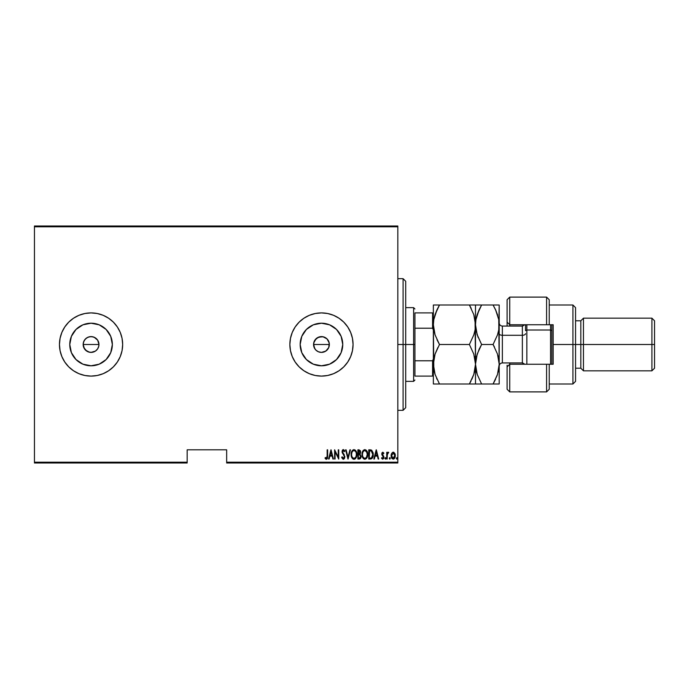 <?xml version="1.0" encoding="UTF-8"?>
<svg xmlns="http://www.w3.org/2000/svg" width="689" height="689" viewBox="0 0 689 689"><rect width="100%" height="100%" fill="white"/><g stroke="black" fill="none" stroke-linecap="round" stroke-linejoin="round"><path stroke-width="1.03" d="M83.317 342.958L84.497 340.099L86.676 337.929L89.518 336.749L92.602 336.749L95.452 337.929L97.631 340.116L98.811 342.958L98.811 346.042L97.631 348.892L95.452 351.071L92.602 352.251L89.518 352.251L85.479 350.09L86.668 351.063L83.765 347.523L83.162 344.5L83.765 341.468L83.162 344.5A7.898 7.898 0 0 1 91.06 336.602A7.898 7.898 0 0 1 98.958 344.5L97.631 340.116L94.092 337.205L91.069 336.602L88.046 337.197L85.479 338.91L83.765 341.468L84.781 339.703M314.167 341.468L313.564 344.5A7.898 7.898 0 0 1 321.462 336.602A7.898 7.898 0 0 1 329.359 344.5L328.756 341.477L327.051 338.919L324.493 337.205L321.47 336.602L317.078 337.929L314.899 340.099L313.71 342.95L316.139 338.661M300.171 344.5A21.29 21.29 0 0 1 321.462 323.21A21.29 21.29 0 0 1 342.752 344.5L341.133 352.647L336.516 359.555L329.609 364.171L321.462 365.79L313.314 364.171L306.407 359.555L301.791 352.647L300.171 344.5L301.791 336.353L306.407 329.445L313.314 324.829L321.462 323.21L329.609 324.829L336.516 329.445L341.133 336.353L342.752 344.5A21.29 21.29 0 0 1 321.462 365.79A21.29 21.29 0 0 1 300.171 344.5M69.77 344.5A21.29 21.29 0 0 1 91.06 323.21A21.29 21.29 0 0 1 112.35 344.5L110.731 352.647L106.115 359.555L99.207 364.171L91.06 365.79L82.913 364.171L76.005 359.555L71.398 352.647L69.77 344.5L71.398 336.353L76.005 329.445L82.913 324.829L91.06 323.21L99.207 324.829L106.115 329.445L110.731 336.353L112.35 344.5A21.29 21.29 0 0 1 91.06 365.79A21.29 21.29 0 0 1 69.77 344.5M60.072 338.333L59.461 344.5A31.599 31.599 0 0 1 91.06 312.901A31.599 31.599 0 0 1 122.659 344.5A31.599 31.599 0 0 0 84.902 313.512L78.968 315.304L73.508 318.232A31.599 31.599 0 0 0 61.872 332.391L60.072 338.333A31.599 31.599 0 0 0 59.461 344.474M61.864 332.425A31.599 31.599 0 0 0 60.072 338.316M353.061 344.474A31.599 31.599 0 0 0 315.304 313.512L309.37 315.304L303.909 318.232A31.599 31.599 0 0 0 292.274 332.391L290.474 338.333A31.599 31.599 0 0 0 289.862 344.474M292.265 332.425A31.599 31.599 0 0 0 290.474 338.316M290.474 338.333L289.862 344.5A31.599 31.599 0 0 1 321.462 312.901A31.599 31.599 0 0 1 353.061 344.5L352.449 338.333L350.649 332.408L347.73 326.948L343.802 322.159L339.014 318.232L333.554 315.304L327.628 313.512L321.462 312.901L315.295 313.512M314.89 340.108L318.439 337.205L323.003 336.757L327.042 338.91L329.204 342.958L328.756 347.523L325.845 351.071L321.462 352.398L318.284 351.734M327.051 338.919L328.033 340.116M324.493 337.205L325.854 337.937M319.929 336.749L320.48 336.663M317.078 337.929L318.628 337.128M96.649 338.91L97.812 340.392M94.092 337.205L95.702 338.101M91.069 336.602L92.92 336.826M89.536 336.749L90.078 336.663M86.685 337.929L88.235 337.128M226.664 462.991L397.82 462.991L397.82 462.198L226.664 462.198L226.664 449.822L187.167 449.822L187.167 462.198L34.45 462.198L34.45 226.802L397.82 226.802L397.82 462.198L397.82 226.009L34.45 226.009L397.82 226.009L397.82 226.802L34.45 226.802L34.45 226.009L34.45 462.198L187.167 462.198L187.167 449.822L226.664 449.822L226.664 462.991L226.664 462.198L397.82 462.198L397.82 462.991L226.664 462.991M34.45 462.991L187.167 462.991L187.167 462.198L187.167 462.991L34.45 462.991L34.45 462.198L34.45 462.991M391.645 453.302L391.094 455.386L391.43 457.608L392.196 458.771L393.763 459.063L395.236 456.807L395.038 453.862L393.462 452.208L391.645 453.302L391.085 455.696L393.212 459.158L395.34 455.696L394.78 453.302L393.212 452.191L391.645 453.302M387.184 459.038L386.718 459.038L387.184 459.038L387.33 454.24L388.725 452.415L387.873 452.311L387.184 453.302L386.718 452.303L386.718 459.038L386.718 452.303L386.718 459.038L387.184 459.038L387.287 454.464L388.725 452.415L387.184 453.302L386.718 452.303L387.184 452.303M381.913 457.746L382.671 458.331L381.844 457.625L381.517 458.245L382.679 459.158L381.517 458.245L381.844 457.625L382.671 458.331L383.403 457.246L381.749 453.956L382.808 452.191L381.964 452.854L381.852 454.74L383.394 457.083L383.006 458.219L381.844 457.625L381.517 458.245L382.49 459.141L383.463 458.702L383.868 456.945L382.257 453.629L382.86 453.017L383.549 453.724L383.876 453.147L382.808 452.191L383.876 453.147L382.808 452.191L383.876 453.147L383.549 453.724L383.876 453.147M370.449 459.038L371.862 458.65L372.723 457.453L373.076 452.733L371.724 450.244L368.753 449.822L368.753 459.038L370.449 459.038C372.534 458.469 373.464 456.971 373.249 454.551L371.595 450.158L368.753 449.822L368.753 459.038L368.753 449.822L369.864 449.822M359.46 459.038L357.884 459.038L360.166 458.779L361.079 456.428L359.994 454.068L360.597 452.372L360.252 450.554L357.884 449.822L357.884 459.038L357.884 449.822L357.884 459.038L359.348 459.038L361.079 456.428L359.994 454.068L360.605 452.105L358.917 449.822L357.884 449.822L359.124 449.831M349.926 449.822L350.443 449.822L348.074 459.038L350.443 449.822L349.926 449.822L348.023 457.263L346.111 449.822L345.594 449.822L347.962 459.038L345.594 449.822L347.962 459.038L350.443 449.822L349.926 449.822L348.023 457.263L346.111 449.822L345.594 449.822L346.111 449.822M335.078 459.038L335.078 451.795L338.747 459.038L338.747 449.822L338.273 449.822L338.273 457.091L334.613 449.822L334.613 459.038L335.078 459.038L334.613 459.038L335.078 459.038L335.078 451.795L338.747 459.038L338.747 449.822L338.273 449.822L338.273 457.091L334.613 449.822L334.613 459.038L334.708 449.822M327.163 455.954L326.827 458.09L325.329 457.505L325.036 458.211L326.483 459.27L327.525 457.961L327.637 449.822L327.163 449.822L327.163 455.954L326.397 458.331L325.329 457.505L325.036 458.211L326.362 459.279L327.637 456.049L327.637 449.822L327.163 449.822L327.137 457.022M84.902 375.488A31.599 31.599 0 0 0 122.659 344.517A31.599 31.599 0 0 1 91.06 376.099A31.599 31.599 0 0 1 59.461 344.5L60.072 350.667L61.872 356.592L64.792 362.052L68.719 366.841L73.508 370.768L78.968 373.696L84.902 375.488L91.06 376.099L97.227 375.488L103.152 373.696L108.621 370.768L113.401 366.841L117.337 362.052L120.256 356.592L122.056 350.667L122.659 344.5L122.056 338.333L120.256 332.408L117.337 326.948L113.401 322.159L108.621 318.232L103.152 315.304L97.227 313.512L91.06 312.901L84.902 313.512M78.968 315.304L73.508 318.232L68.719 322.159L64.792 326.948L61.872 332.408M303.909 318.232L299.121 322.159L295.185 326.948L292.265 332.408M289.862 344.5L290.474 350.667L292.265 356.592L295.185 362.052L299.121 366.841L303.909 370.768L309.37 373.696L315.295 375.488L321.462 376.099L327.628 375.488L333.554 373.696L339.014 370.768L343.802 366.841L347.73 362.052L350.649 356.592L352.449 350.667L353.061 344.5A31.599 31.599 0 0 1 321.462 376.099A31.599 31.599 0 0 1 289.862 344.5M329.101 459.038L328.584 459.038L330.944 449.822L328.584 459.038L329.101 459.038L329.859 456.084L332.158 456.084L332.916 459.038L333.424 459.038L331.064 449.822L328.584 459.038L329.101 459.038L329.859 456.084L332.158 456.084L332.916 459.038L333.424 459.038L331.064 449.822L333.424 459.038L332.916 459.038M343.346 459.279L344.336 458.685L344.888 456.781L342.545 452.018L343.105 450.563L344.328 451.717L344.767 451.149L343.492 449.598L342.321 450.391L342.071 452.105L344.224 455.868L344.345 457.358L343.355 458.331L342.157 456.798L341.701 457.263L343.346 459.279L344.888 456.781L342.528 451.7L343.303 450.537L344.328 451.717L344.767 451.149L343.355 449.59L342.054 451.743L344.414 456.773L343.355 458.331L342.157 456.798L341.701 457.263L343.001 459.219M351.149 454.473L351.476 456.738L352.613 458.702L353.991 459.279L355.378 458.685L356.824 454.43L356.549 452.285L355.352 450.158L353.948 449.59L352.579 450.201L351.149 454.473C351.002 456.885 351.95 458.486 353.991 459.279C356.041 458.461 356.98 456.85 356.824 454.43C356.988 451.984 356.032 450.373 353.948 449.59C351.924 450.434 350.994 452.062 351.149 454.473L351.157 454.852M362.018 454.473L362.345 456.738L363.482 458.702L364.869 459.279L366.247 458.685L367.693 454.43L367.418 452.285L366.221 450.158L364.817 449.59L363.447 450.201L362.018 454.473C361.871 456.885 362.819 458.486 364.869 459.279C366.91 458.461 367.848 456.85 367.693 454.43C367.857 451.984 366.901 450.373 364.817 449.59C362.793 450.434 361.863 452.062 362.018 454.473L362.13 455.825M374.351 459.038L373.834 459.038L376.203 449.822L373.834 459.038L374.351 459.038L375.109 456.084L377.408 456.084L378.166 459.038L378.683 459.038L376.315 449.822L373.834 459.038L374.351 459.038L375.109 456.084L377.408 456.084L378.166 459.038L378.683 459.038L376.315 449.822L378.683 459.038L378.166 459.038M384.944 458.392L385.642 459.072L385.642 457.711L384.962 458.142L385.418 457.625L384.944 458.392L385.418 457.625L385.883 458.392L385.418 457.625L385.883 458.392L385.418 459.158L385.883 458.392L385.418 459.158L384.944 458.392L385.418 457.625L385.883 458.392L385.418 459.158L384.944 458.392L385.418 457.625L385.883 458.392L385.418 459.158L384.944 458.392L385.418 457.625L385.883 458.392L385.418 459.158L384.944 458.392L385.418 457.625L384.944 458.392L385.418 459.158L384.944 458.392M389.319 458.512L390.008 459.072L390.155 457.909L389.337 458.142L389.785 457.625L389.311 458.392L389.785 457.625L390.258 458.392L389.785 457.625L390.258 458.392L389.785 459.158L390.258 458.392L389.785 459.158L389.311 458.392L389.785 457.625L390.258 458.392L389.785 459.158L389.311 458.392L389.785 457.625L390.258 458.392L389.785 459.158L389.311 458.392L389.785 459.158M396.399 458.392L396.752 459.132L397.243 458.874L397.105 457.711L396.399 458.392L396.873 457.625L396.399 458.392L396.873 457.625L397.346 458.392L396.873 457.625L397.346 458.392L396.873 459.158L397.346 458.392L396.873 459.158L396.399 458.392L396.873 457.625L397.346 458.392L396.873 459.158L396.399 458.392L396.873 457.625M86.668 351.063L87.882 351.734M88.037 351.795L91.06 352.398L95.452 351.071L97.631 348.892L96.494 350.236M317.069 351.071L318.439 351.795L315.872 350.09L314.158 347.523L313.71 342.958M328.024 348.892L327.042 350.09L328.756 347.523L329.359 344.5A7.898 7.898 0 0 1 321.462 352.398A7.898 7.898 0 0 1 313.564 344.5L314.89 348.884L314.158 347.523M329.204 346.042L328.756 347.523M289.862 344.526A31.599 31.599 0 0 0 290.465 350.649M290.474 350.684A31.599 31.599 0 0 0 292.265 356.575M292.679 357.539L292.265 356.592A31.599 31.599 0 0 0 327.619 375.488M339.014 370.768A31.599 31.599 0 0 0 353.061 344.526M347.73 362.052L348.556 360.752M350.649 332.408L350.245 331.461M295.185 326.948L294.582 327.895M59.461 344.526A31.599 31.599 0 0 0 60.072 350.649M60.072 350.684A31.599 31.599 0 0 0 61.864 356.575M62.286 357.539L61.872 356.592A31.599 31.599 0 0 0 84.893 375.488M117.337 362.052L118.207 360.674M120.256 332.408L119.843 331.461M64.792 326.948L64.223 327.826M70.183 348.651L71.398 352.647M95.211 365.377L99.207 364.171M111.945 340.349L110.731 336.353M86.909 323.623L82.913 324.829M98.811 346.042L98.958 344.5A7.898 7.898 0 0 1 91.06 352.398A7.898 7.898 0 0 1 83.162 344.5L84.497 348.884L83.765 347.523M94.083 351.795L92.602 352.251M91.06 352.398L89.518 352.251M83.317 346.042L83.162 344.5L98.958 344.5L83.162 344.5M98.363 341.477L98.958 344.5M300.576 348.651L301.791 352.647M325.613 365.377L329.609 364.171M342.338 340.349L341.133 336.353M317.31 323.623L313.314 324.829M318.439 351.795L321.462 352.398L324.485 351.795L323.003 352.251M321.462 352.398L319.92 352.251M313.71 346.042L313.564 344.5L329.359 344.5L313.564 344.5M321.462 336.602L323.003 336.749M328.756 341.477L329.359 344.5M324.485 351.795L327.042 350.09M314.89 348.884L315.872 350.09M97.631 348.892L98.363 347.523M84.497 348.884L85.479 350.09M327.163 449.822L327.637 449.822L327.637 456.049M327.525 457.97L327.361 458.504M327.301 458.624L326.603 459.244M326.138 459.253L325.578 458.908M325.535 458.865L325.329 457.505L326.56 458.297M325.492 457.694L326.397 458.331M326.707 458.211L327.154 456.635M331.004 451.605L331.917 455.145L330.1 455.145L331.004 451.605L331.917 455.145L330.1 455.145L331.004 451.605M338.273 449.822L338.747 449.822L338.635 459.038M341.813 457.591L342.045 458.176M341.701 457.263L342.157 456.798L342.338 457.281M343.105 458.28L343.604 458.288M344.397 457.065L344.018 455.472M344.414 456.773L344.224 455.868M342.769 453.793L342.063 451.984M342.2 450.718L342.476 450.124M342.726 449.839L343.182 449.607L342.726 449.839M343.355 449.59L344.767 451.149L344.19 451.424M344.767 451.149L344.259 450.158M343.949 450.985L344.328 451.717L343.303 450.537L342.528 451.7L342.984 453.035M344.328 451.717L343.682 450.675M342.734 452.621L344.25 454.68M343.243 453.353L343.613 453.81M351.726 451.476L351.536 451.975M355.851 450.752L356.549 452.294M355.843 450.744L356.79 453.663M356.79 455.188L356.609 456.333M356.23 457.418L355.67 458.357M355.076 458.934L354.379 459.236M353.801 459.27L353.25 459.124M353.121 459.063L352.622 458.71M352.596 458.685L352.131 458.125M352.122 458.107L351.76 457.47M353.362 450.666L353.974 450.537C355.67 451.166 356.463 452.458 356.351 454.43L356.049 456.385M356.239 455.679L356.351 454.43C356.471 456.411 355.679 457.711 353.974 458.331L354.585 458.211L353.974 458.331C352.294 457.711 351.511 456.428 351.623 454.473L351.648 455.093L351.623 454.473C351.502 452.501 352.286 451.183 353.974 450.537L353.259 450.727M356.239 453.181L356.342 454.111M354.895 450.839L355.567 451.519M351.734 455.705L351.648 455.093M351.648 453.844L351.967 452.372M360.252 450.554L360.519 451.312M360.476 453.147L360.287 453.638L360.476 453.147M361.053 456.859L360.993 457.289M360.872 457.711L360.468 458.478M359.219 458.09L358.358 458.099L358.358 454.671L359.891 454.886L358.676 454.671L359.667 454.774L360.605 456.428L359.382 458.082L358.358 458.099L358.358 454.671L359.546 454.74M360.605 456.428L360.502 457.1M359.615 450.907L360.132 452.122L359.882 451.166M360.106 452.475L358.358 453.724L358.358 450.77L360.132 452.122L359.692 453.422L358.676 453.724L359.925 453.069M358.676 453.724L358.358 450.77L359.003 450.77M362.052 453.689L362.156 452.957M362.767 451.123L363.189 450.485M367.556 452.888L367.418 452.294M367.564 452.897L367.659 453.663M367.659 455.188L367.564 455.946M367.556 455.954L367.375 456.704M367.254 457.065L366.789 458.004M363.99 459.063L363 458.125M362.991 458.107L362.345 456.747M362.621 457.453L362.156 455.989M364.24 450.666L364.843 450.537C366.539 451.166 367.332 452.458 367.22 454.43L366.918 456.385M364.533 458.306L363.758 457.909M362.5 454.783L362.492 454.473C362.371 452.501 363.155 451.183 364.843 450.537L364.128 450.727M363.353 451.416L363.913 450.856M366.841 452.285L364.998 450.537L366.565 451.726L367.211 454.111M366.445 457.358L367.22 454.43C367.34 456.411 366.548 457.711 364.843 458.331L365.454 458.211L364.843 458.331C363.163 457.711 362.38 456.428 362.492 454.473L362.517 453.844L362.492 454.473M362.603 455.705L362.517 455.093M362.517 453.844L362.845 452.372M371.009 449.934L370.32 449.839M373.171 453.328L373.076 452.733M373.18 453.362L373.231 453.948M373.24 454.964L373.171 455.756M370.906 450.89L371.526 451.157L370.906 450.89M371.724 451.312L372.189 451.898L371.724 451.312M372.267 452.053L372.758 454.051M372.568 456.221L371.81 457.599M371.259 457.944L370.269 458.09M369.614 450.77L369.226 458.099L369.864 458.099L369.226 458.099L369.226 450.77L371.319 451.028L372.775 454.551L371.543 457.797M372.715 453.603L372.62 453.052M372.758 455.016L372.715 455.481M376.254 451.605L377.167 455.145L375.35 455.145L376.254 451.605L377.167 455.145L375.35 455.145L376.254 451.605M383.411 453.491L382.722 453.026M382.929 453.035L382.223 453.922L382.791 453.017L382.223 453.922L383.17 455.438M382.791 453.017L382.223 453.922M383.876 457.212L383.687 456.17L383.876 457.212L382.843 459.141M383.825 457.832L383.627 458.426M381.844 457.625L382.843 458.306M382.524 458.314L383.403 457.246L382.671 458.331M383.368 457.599L382.645 455.911L383.265 456.609M381.852 454.74L382.645 455.911M387.184 453.302L388.26 452.191L387.184 453.302L388.26 452.191L388.725 452.415L387.959 453.078M388.26 452.191L388.725 452.415M388.174 453.017L387.227 455.007M387.244 454.809L387.184 456.781M392.713 452.277L393.212 452.191M393.341 452.191L393.962 452.389M395.21 454.456L395.314 455.076M395.236 456.807L395.09 457.35M394.875 457.866L394.633 458.297M394.504 458.478L394.883 457.858M392.119 458.702L391.697 458.142M391.335 457.341L391.197 456.816M391.119 455.076L391.214 454.456M392.429 458.039L393.212 458.331L391.559 455.696L391.645 456.549L391.559 455.696L393.428 453.035L394.866 455.696L393.212 458.331L392.05 457.599M393.324 453.017L394.788 454.835L394.504 454.025M393.212 458.331L394.849 455.265L394.513 457.358L393.634 458.254M352.854 457.875L352.441 457.41M359.891 454.886L360.588 456.17M363.723 457.875L363.31 457.41M370.045 450.778L370.484 450.813M391.912 457.358L391.645 456.549M403.091 344.5L405.718 344.5L405.718 281.301L405.718 407.699L405.718 344.5L403.091 344.5L403.091 278.675L403.091 344.5L397.82 344.5L403.091 344.5L403.091 410.325L403.091 344.5M414.933 312.901L414.933 328.214L414.933 312.901L432.58 312.901L414.933 312.901M414.933 344.5L414.933 328.214L414.933 360.786L414.933 344.5L413.615 344.5L414.933 344.5M405.718 307.638L413.615 307.638L413.615 344.5L413.615 307.638L414.933 308.956M405.718 344.5L413.615 344.5L405.718 344.5M414.933 376.099L414.933 360.786L414.933 376.099L433.364 376.099L432.58 376.099L432.58 360.786L414.933 360.786L432.58 360.786L432.58 376.099L414.933 376.099M405.718 381.361L413.615 381.361L413.615 344.5L413.615 381.361L414.933 380.044M433.364 312.901L432.58 312.901L432.58 328.214L433.364 330.022L432.58 328.214L432.58 312.901L433.364 312.901M414.933 328.214L432.58 328.214L414.933 328.214M433.364 358.978L432.58 360.786L433.364 358.978M549.228 299.818L549.228 324.752L553.172 324.752L553.172 364.248L509.731 364.248L507.095 366.884L507.095 389.259L509.731 391.895L509.731 364.248L509.731 391.895L546.592 391.895L546.592 364.248L509.731 364.248L509.731 362.931L509.731 364.248L507.095 366.884L507.095 389.164M522.891 326.026L522.891 324.752L522.891 326.026M572.921 344.5L575.556 344.5L575.556 307.638L575.556 344.5L583.454 344.5L583.454 318.172L583.454 344.5L654.55 344.5L654.55 320.798L654.55 368.202L654.55 344.5L651.915 344.5L651.915 318.172L651.915 344.5L583.454 344.5L583.454 370.828L583.454 344.5L580.818 344.5L580.818 320.798L580.818 344.5L575.556 344.5L575.556 381.361L575.556 344.5L572.921 344.5L572.921 305.003L572.921 344.5L553.172 344.5L572.921 344.5L572.921 383.997L572.921 344.5M507.095 299.956L507.095 322.116L509.731 324.752L509.731 326.069L509.731 297.105L509.731 324.752L546.592 324.752L546.592 297.105L546.592 324.752L553.172 324.752L553.172 364.248L549.228 364.248L549.228 389.182M507.095 323.821L507.095 326.069L507.095 322.116L509.731 324.752L549.228 324.752L549.228 299.741L546.592 297.105L509.731 297.105L507.095 299.741L507.095 322.116M507.095 366.884L507.095 365.179M522.891 362.974L522.891 364.248L522.891 362.974M654.55 368.202L651.915 370.828L651.915 344.5L651.915 370.828L583.454 370.828L580.818 368.202L580.818 344.5L580.818 368.202L575.556 368.202M549.228 389.259L549.228 364.248L546.592 364.248L546.592 391.895L549.228 389.259M526.844 330.014L526.844 324.752L526.844 330.014L550.545 330.014L551.855 330.677L551.855 324.752L551.855 364.248L551.855 330.677L550.545 330.014L550.545 324.752L550.545 330.014L526.844 330.014L526.844 364.248L526.844 330.014L525.526 330.677L526.844 330.014M522.365 362.836L522.365 326.069L502.359 326.069L502.359 335.285A3.161 1.576 0 0 1 499.198 333.7A3.161 1.576 180 0 0 502.359 335.285L502.359 362.836M502.359 326.164L502.359 362.931L522.365 362.931L522.365 335.285A3.161 1.576 180 0 0 525.526 333.7A3.161 1.576 0 0 1 522.365 335.285L502.359 335.285L522.365 335.285L522.365 326.164M433.803 305.003L433.364 305.003L433.364 324.752L433.812 329.885L433.364 324.752L433.812 319.593L437.015 309.714L435.086 314.546L439.479 305.003L437.015 309.706L439.479 305.003L433.364 305.003L433.803 305.003L433.364 305.003L433.364 364.248L435.069 354.103L439.479 344.5L435.069 334.906L433.812 329.902L433.364 324.752L433.812 319.593L435.086 314.546L439.479 305.003L469.39 305.003L435.078 305.003M474.506 332.46L475.048 329.919L473.791 334.914L469.39 344.5L473.782 334.932L469.39 344.5L439.479 344.5L469.39 344.5L473.774 354.043L475.496 364.248L473.799 374.394L469.39 383.997L439.479 383.997L435.086 374.454L433.364 364.248L435.078 374.411L434.311 371.784M438.273 383.997L469.39 383.997L473.791 374.403L475.057 369.399L475.496 364.248L475.057 319.618L475.496 324.752L475.048 329.91L473.791 334.914L469.39 344.5L473.774 354.043L475.496 364.248L474.532 356.626M474.058 315.441L475.496 324.752L475.048 329.91M470.639 305.003L475.048 305.003L469.39 305.003L473.791 314.597L475.496 324.752L475.496 305.003L469.39 305.003L473.799 314.606M471.844 379.294L473.791 374.403L469.39 383.997L475.057 383.997M475.057 369.399L474.351 372.551M437.015 339.789L439.479 344.5L435.069 334.906L433.364 324.752L433.812 369.407L433.364 364.248L433.803 359.141L435.069 354.103L439.479 344.5L435.069 354.094L433.812 359.115L434.483 356.075M472.129 383.997L469.39 383.997L471.061 380.914M475.048 305.003L475.496 305.003L475.496 383.997L475.496 364.248L473.799 374.394M471.844 383.997L473.774 383.997M471.19 308.345L469.39 305.003M480.397 383.997L475.496 383.997L481.611 383.997L477.219 374.454L475.953 369.442L475.048 359.072M475.048 329.945L474.583 332.167M436.593 378.356L437.007 379.26M433.82 383.997L439.479 383.997L435.086 374.454L433.82 369.442M433.364 364.248L433.364 383.997L433.364 364.248M435.069 354.094L437.834 347.54M435.069 334.897L434.88 334.311M476.4 356.902L479.148 349.211L481.611 344.5L479.148 349.202L481.611 344.5L477.201 334.906L475.496 324.752L475.935 329.876L475.496 324.752L475.944 319.593L479.148 309.706L477.21 314.563L481.611 305.003L475.935 305.003M478.114 337.412L475.944 329.893L475.496 324.752L475.944 319.593L477.219 314.546L481.611 305.003L493.083 305.003L495.546 309.706L498.75 319.61L499.198 324.752L499.198 383.997L497.484 383.997M476.995 334.268L481.611 344.5L493.083 344.5L497.484 334.94L493.083 344.5L494.452 346.998M478.864 305.003L477.219 305.003M475.953 319.558L476.418 317.319M497.157 375.384L493.083 383.997L495.546 379.286L493.083 383.997L481.611 383.997L477.219 374.454L475.496 364.248L477.201 354.103L481.611 344.5L493.083 344.5L497.475 354.043L499.198 364.248L498.75 359.09L499.198 364.248L498.758 319.644L499.198 324.752L499.198 305.003L498.75 329.91L497.484 334.923L493.083 344.5L497.484 334.94L498.75 329.91L499.198 324.752L498.758 319.627L495.546 309.714L497.699 315.252M476.805 373.128L476.487 371.948M475.496 364.248L475.944 369.425L475.496 364.248L477.201 354.094M498.75 369.39L499.198 364.248L497.492 374.394L493.083 383.997L499.198 383.997L499.198 364.248L498.173 372.086M495.83 383.997L498.758 383.997M498.741 329.945L498.259 332.253M497.889 355.369L498.216 356.583M493.083 344.5L497.475 354.043L499.198 364.248M497.475 305.003L493.083 305.003L496.123 311.006M494.332 305.003L479.148 305.003M493.384 305.537L493.083 305.003M498.741 305.003L497.492 305.003M481.611 305.003L479.148 309.706M475.953 383.997L495.546 383.997M550.545 364.248L550.545 330.014L550.545 364.248M525.526 324.752L525.526 330.677M397.82 278.675L403.091 278.675L405.718 281.301M397.82 410.325L403.091 410.325L405.718 407.699M549.228 305.003L572.921 305.003L575.556 307.638M654.55 320.798L651.915 318.172L583.454 318.172L580.818 320.798L575.556 320.798M549.228 383.997L572.921 383.997L575.556 381.361M502.359 362.931C500.438 363.12 499.387 364.171 499.198 366.092M522.365 362.931L524.932 364.248M522.365 326.069L524.932 324.752M502.359 326.069C500.438 325.88 499.387 324.829 499.198 322.908"/></g></svg>
